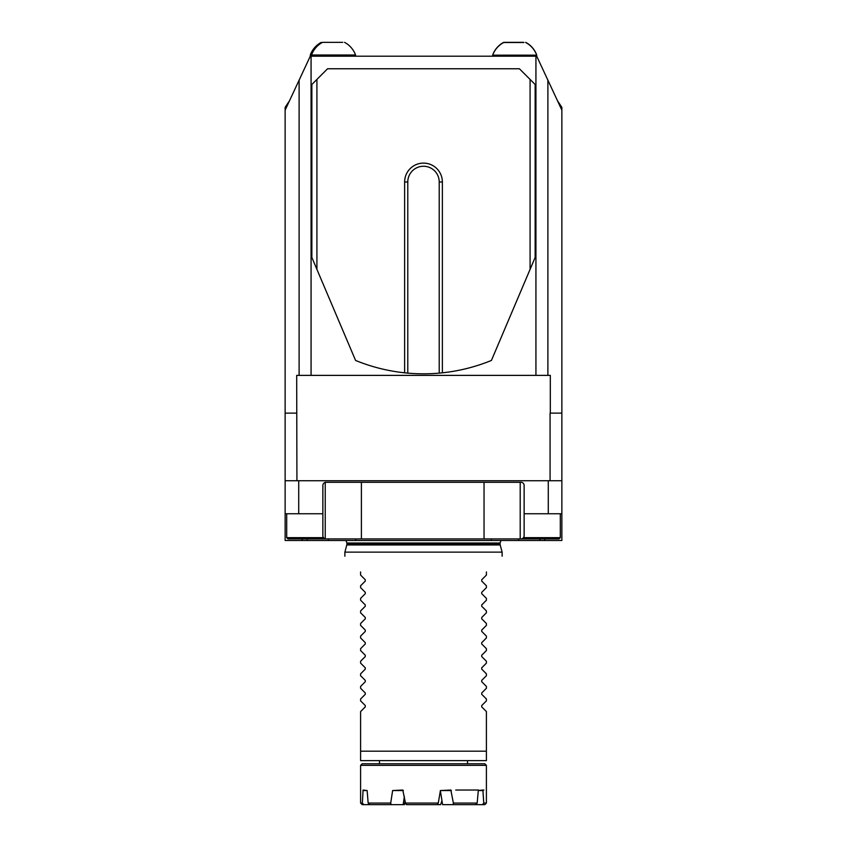 <?xml version="1.0" encoding="UTF-8"?>
<svg xmlns="http://www.w3.org/2000/svg" width="847" height="847" viewBox="0 0 847 847"><rect width="100%" height="100%" fill="white"/><g stroke="black" fill="none" stroke-linecap="round" stroke-linejoin="round"><path stroke-width="1.27" d="M289.42 100.941A163.535 163.535 0 0 0 285.132 107.41L285.132 480.736L561.868 480.736L561.868 413.124L550.074 413.124L550.074 480.736M285.132 110.142L310.288 56.188L535.929 56.188L535.929 375.38L311.071 375.38L311.071 56.188M557.58 100.941A163.535 163.535 0 0 1 561.868 107.41L561.868 110.142L536.712 56.188L535.929 56.188M299.107 80.169L299.107 375.38L296.683 375.38L296.926 480.736M296.683 413.124L285.132 413.124M547.893 80.169L547.893 375.38L550.317 375.38L550.317 413.124M547.893 375.38L535.929 375.38M299.107 375.38L311.071 375.38M561.868 110.142L561.868 413.124M530.084 269.367L530.084 79.438L535.145 84.488L535.145 257.456L491.419 360.441A179.257 179.257 0 0 1 442.367 372.818L439.222 373.125L439.222 181.978A15.722 15.722 0 0 0 423.5 166.256A15.722 15.722 0 0 0 407.778 181.978L407.778 373.125A179.257 179.257 0 0 0 439.222 373.125M316.916 79.438L316.916 269.367L311.855 257.456L311.855 84.488L327.588 68.766L519.412 68.766L530.084 79.438M407.778 373.125L404.633 372.818A179.257 179.257 0 0 1 355.581 360.441L316.916 269.367M404.633 372.818L404.633 181.978A18.867 18.867 0 0 1 423.5 163.111A18.867 18.867 0 0 1 442.367 181.978L442.367 372.818M524.134 535.77L524.134 485.447A3.144 3.144 0 0 0 520.99 482.303L520.206 482.303L520.206 538.914L520.99 538.914A3.144 3.144 0 0 0 524.134 535.77M325.227 482.409A3.144 3.144 0 0 0 322.866 485.447L322.866 535.77A3.144 3.144 0 0 0 325.227 538.819M520.206 482.303L325.227 482.303L325.227 538.914L520.206 538.914M484.039 482.303L484.039 538.914M361.394 482.303L361.394 538.914M404.358 796.445L403.267 804.025L404.644 804.025L405.11 800.87M482.388 804.65L483.764 803.072L486.4 803.072L484.823 804.65L442.589 804.65L440.334 790.547M437.433 804.65L438.27 803.072L405.491 803.072L406.401 804.65L440.599 804.65L441.89 800.87M404.644 804.025L404.411 804.65L362.177 804.65L360.6 803.072L362.357 803.072L363.776 804.65M475.58 804.65L477.179 803.072L453.378 803.072L453.05 804.65M360.6 765.339L362.177 763.772L484.823 763.772L486.4 765.339L360.6 765.339L360.6 803.072M483.764 803.072L482.885 790.029L478.301 790.547L477.179 803.072M405.491 803.072L402.78 790.029L392.627 790.547L390.711 803.072L368.149 803.072L367.132 790.547L363.088 790.029L362.357 803.072M453.378 803.072L450.837 790.029L440.419 790.547L438.27 803.072M455.739 790.029L478.597 790.029M482.885 790.029L483.912 790.029M403.267 804.025L403.034 804.65M368.149 803.072L369.768 804.65M391.123 804.65L390.711 803.072M523.51 537.654L560.301 537.654L559.041 538.914L520.651 538.914M326.349 538.914L287.959 538.914L286.699 537.654L323.49 537.654M360.6 751.194L486.4 751.194L486.4 760.627L360.6 760.627L360.6 711.565L365.279 706.885L365.279 705.551L360.6 700.871L360.6 698.987L365.279 694.307L365.279 692.973L360.6 688.293L360.6 686.409L365.279 681.729L365.279 680.395L360.6 675.715L360.6 673.831L365.279 669.151L365.279 667.817L360.6 663.137L360.6 661.242L365.279 656.573L365.279 655.239L360.6 650.56L360.6 648.664L365.279 643.985L365.279 642.651L360.6 637.971L360.6 636.086L365.279 631.407L365.279 630.073L360.6 625.393L360.6 623.508L365.279 618.829L365.279 617.495L360.6 612.815L360.6 610.931L365.279 606.251L365.279 604.917L360.6 600.237L360.6 598.353L365.279 593.673L365.279 592.339L360.6 587.659L360.6 585.775L365.279 581.095L365.279 579.761L360.6 575.081L360.6 571.937C339.965 551.291 339.965 551.291 360.6 571.937M302.273 538.914L302.273 540.492L491.313 540.492L491.313 538.914L518.629 538.914L518.629 540.492L544.727 540.492L544.727 538.914M544.727 540.492L561.868 540.492L561.868 480.736M302.273 540.492L285.132 540.492L285.132 513.758L298.716 513.758L298.716 480.736M328.371 540.492L328.371 538.914L355.687 538.914L355.687 540.492M486.4 571.937C507.035 551.291 507.035 551.291 486.4 571.937L486.4 575.081L481.721 579.761L481.721 581.095L486.4 585.775L486.4 587.659L481.721 592.339L481.721 593.673L486.4 598.353L486.4 600.237L481.721 604.917L481.721 606.251L486.4 610.931L486.4 612.815L481.721 617.495L481.721 618.829L486.4 623.508L486.4 625.393L481.721 630.073L481.721 631.407L486.4 636.086L486.4 637.971L481.721 642.651L481.721 643.985L486.4 648.664L486.4 650.56L481.721 655.239L481.721 656.573L486.4 661.242L486.4 663.137L481.721 667.817L481.721 669.151L486.4 673.831L486.4 675.715L481.721 680.395L481.721 681.729L486.4 686.409L486.4 688.293L481.721 692.973L481.721 694.307L486.4 698.987L486.4 700.871L481.721 705.551L481.721 706.885L486.4 711.565L486.4 751.194M481.721 581.095L481.721 579.761M365.279 579.761L365.279 581.095M322.866 513.758L298.716 513.758M548.284 480.736L548.284 513.758L561.868 513.758M548.284 513.758L524.134 513.758M423.5 552.128L502.123 552.128L500.206 544.97L346.794 544.97L344.877 552.128L423.5 552.128M285.132 513.758L285.132 480.736M491.313 540.492L518.629 540.492M342.76 42.35L322.538 42.35L342.76 42.35M322.538 42.35A23.441 23.441 0 0 0 311.537 54.991L355.56 54.991A23.441 23.441 0 0 0 344.549 42.35M523.912 42.509L503.69 42.509L523.912 42.509M503.69 42.509A23.441 23.441 0 0 0 492.689 55.15L536.712 55.15A23.441 23.441 0 0 0 525.701 42.509M523.912 42.35L503.69 42.35L523.912 42.35M536.659 54.991L536.712 54.991A23.441 23.441 0 0 0 525.701 42.35M503.69 42.35A23.441 23.441 0 0 0 492.689 54.991L492.742 54.991M404.633 181.978L407.778 181.978M442.367 181.978L439.222 181.978M403.363 790.547L392.627 790.547M440.419 790.547L451.398 790.547M367.132 790.547L362.918 790.547M478.301 790.547L483.086 790.547M539.857 540.492L539.857 538.914M307.143 540.492L307.143 538.914M500.079 543.001L500.079 543.996L346.921 543.996L346.921 543.001L500.079 543.001L501.032 540.492M379.477 760.627L379.477 763.772M467.523 760.627L467.523 763.772M486.4 765.339L486.4 803.072M560.301 513.758L560.301 537.654M286.699 513.758L286.699 537.654M346.921 543.001L345.968 540.492M500.079 543.996L500.206 544.97M346.921 543.996L346.794 544.97M502.123 556.214L502.123 552.128M344.877 556.214L344.877 552.128M355.56 56.188L355.56 54.991M311.537 56.188L311.537 54.991M536.712 56.188L536.712 54.991M492.689 56.188L492.689 54.991M321.299 42.35A23.441 23.441 0 0 0 310.288 54.991L310.288 56.188"/></g></svg>
